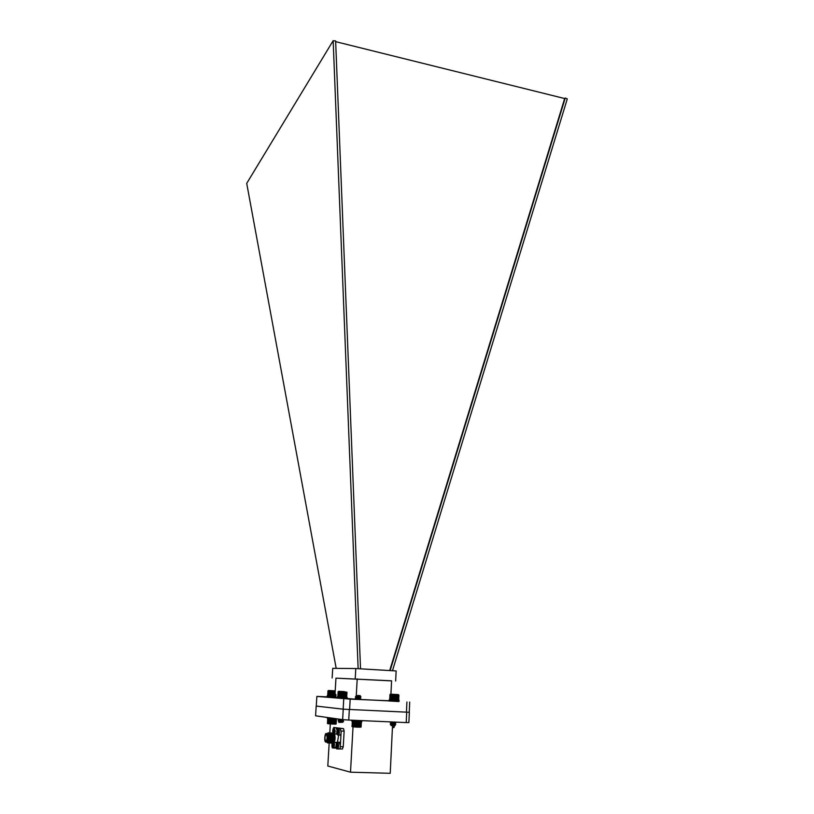 <?xml version="1.0" encoding="UTF-8"?>
<svg xmlns="http://www.w3.org/2000/svg" width="814" height="814" viewBox="0 0 814 814"><rect width="100%" height="100%" fill="white"/><g stroke="black" fill="none" stroke-linecap="round" stroke-linejoin="round"><path stroke-width="1.22" d="M339.56 748.921L342.379 749.022L343.243 746.784L344.139 731.125L343.549 728.632L336.416 727.757M343.243 746.784L340.323 746.682M335.368 748.035L336.426 748.259M339.947 728.398L336.487 727.828M343.549 728.632L340.649 728.51M341.219 731.013L344.139 731.125M340.405 744.586L341.066 733.16M337.474 742.185L338.655 735.042M337.088 734.065L334.34 733.963L334.696 734.533C335.439 738.125 335.124 740.74 333.74 742.378L333.73 742.388M333.282 732.987L334.127 733.841C335.002 738.105 334.625 741.208 332.987 743.151L332.824 743.151M332.336 732.966L333.608 733.149C335.287 734.411 334.442 743.782 332.702 743.141L332.397 742.979M333.404 734.208L333.058 741.941M331.817 733.088L332.834 733.129L333.526 734.676C334.015 738.176 333.689 740.903 332.519 742.856L331.878 743.101M332.57 733.109C334.249 734.37 333.404 743.742 331.664 743.111L331.369 742.938M332.366 734.167L332.02 741.91M331.308 732.926L332.488 734.625C332.987 738.135 332.651 740.862 331.491 742.826L330.84 743.07M330.27 732.885L331.542 733.068C333.211 734.33 332.366 743.711 330.637 743.07L330.331 742.897M331.329 734.116L330.983 741.869M330.311 724.145L329.782 732.987L330.779 733.038L331.451 734.584C331.949 738.095 331.613 740.832 330.453 742.795L329.812 743.029M330.504 733.027C332.173 734.289 331.329 743.67 329.599 743.029L329.294 742.856M330.301 734.075L329.945 741.839M329.243 732.844L330.413 734.533C330.911 738.054 330.576 740.791 329.405 742.755L328.775 742.989M328.256 732.793L329.477 732.987C331.135 734.248 330.291 743.63 328.561 742.999L328.266 742.826M328.897 741.808L329.263 734.024M327.482 733.282L328.714 732.956L329.375 734.482C329.874 738.013 329.538 740.76 328.368 742.724L327.788 742.968M328.541 732.956C330.199 734.218 329.344 743.599 327.625 742.958L327.055 742.419M327.35 733.424L327.716 733.129C329.701 732.264 329.294 743.202 327.37 742.612L326.933 742.266M327.248 733.679L327.706 733.699C328.866 737.311 328.612 740.119 326.933 742.134M328.327 734.197L327.981 741.564M327.452 733.556L328.51 734.849C328.948 737.962 328.653 740.394 327.615 742.134L326.129 741.971M325.753 742.083L325.508 741.951C323.972 740.72 325.03 732.03 326.516 733.648C327.676 737.26 327.421 740.068 325.753 742.083M325.783 741.483C327.228 739.753 327.442 737.331 326.445 734.228C324.857 735.388 324.572 737.759 325.58 741.371L325.783 741.483M337.698 748.941L338.95 748.982C339.682 749.297 340.16 748.259 340.405 745.848L339.235 742.266M336.518 747.751L336.772 743.243L337.556 745.034L336.904 747.771M337.281 746.265L336.467 746.112L337.23 746.153M336.935 744.841L336.864 746.062L336.121 746.041M337.027 730.036L335.897 727.706M336.345 734.035L336.823 732.702M333.191 732.987L332.885 730.178L333.832 728.734L333.567 733.058M333.944 731.623L333.14 731.501M333.608 730.25L333.537 731.471L332.804 731.44M336.223 743.854L336.019 742.337M333.537 748.025L334.788 748.076L336.009 746.519M332.977 743.151L332.753 746.937L331.99 745.156L332.59 743.111M333.14 745.38L332.326 745.227M332.794 743.965L332.723 745.186L331.99 745.156M338.502 735.032L339.743 735.083C340.476 735.398 340.964 734.35 341.208 731.928L340.048 728.398M337.322 733.862L337.586 729.375L338.37 731.125L337.718 733.872M338.085 732.356L337.271 732.234M337.739 730.962L337.668 732.203L336.935 732.173M316.259 706.084L343.243 709.177L409.35 712.291L343.152 709.167L316.259 706.094L316.87 696.397L327.136 696.865M406.705 712.27L406.227 722.578L408.882 722.547L409.35 712.291M406.227 722.578L348.738 720.054L349.328 709.564M348.738 720.054L342.643 719.637L343.243 709.177M342.643 719.637L315.578 715.811L316.188 706.084M392.521 725.722L390.221 773.3L350.508 772.181L353.011 727.065M329.182 742.938L327.808 766.015L350.508 772.181M390.12 670.594L565.231 98.016L567.287 98.881L392.46 670.736M358.14 668.691L333.16 40.7L335.633 40.934L360.531 668.833M336.192 668.365L246.713 183.394L333.16 40.7M389.703 670.573L564.662 98.545L335.663 41.667M564.662 98.545L565.231 98.016M335.958 678.154L391.575 680.88M390.934 694.189L391.585 680.819L335.958 678.133L335.032 693.864M332.153 677.94L332.733 668.335L355.789 668.548L396.143 670.95L395.655 681.033M355.789 668.548L355.23 678.744M357.814 699.328L356.074 699.246L356.257 695.97M356.278 695.634L357.204 678.886M389.133 700.905L360.063 699.44M356.074 699.246L347.1 698.473M337.25 697.629L335.388 697.466M360.846 699.592L356.878 699.348M335.236 697.629L331.685 697.445M399.104 701.19L350.183 699.134L316.87 696.397M409.249 712.281L409.707 702.065M406.451 712.26L406.919 701.983M349.593 709.584L350.183 699.134M343.152 709.167L343.752 698.748M352.482 721.265L351.994 726.464L356.644 727.106L361.141 726.963L361.253 721.743M359.534 727.217L359.523 721.703M359.188 727.207L359.137 721.692L358.811 727.197M359.096 721.682L358.404 727.187M357.977 727.167L357.875 721.631L357.539 727.146M357.824 721.631L356.959 721.591L356.644 727.106M356.919 721.58L356.054 721.54M356.013 721.53L355.291 727.024M355.565 721.509L354.762 721.458L354.446 726.963M354.059 726.943L354.365 721.428L353.683 721.377L353.378 726.882M360.836 696.53L355.433 696.723L359.259 697.313M360.541 697.527L355.362 698.015L359.208 698.605M360.47 698.809L355.291 699.287M360.744 696.631L355.423 696.886L358.425 697.364M360.775 697.74L355.352 698.178L358.384 698.656M360.714 699.033L356.267 699.368M357.682 695.471L360.063 695.614L357.682 695.471M359.147 696.55L360.49 696.143L360.083 695.766L356.624 696.194L358.445 696.733M356.227 695.97L360.236 695.746L356.033 695.868L359.981 696.397M360.032 697.059L356.206 697.567L358.404 698.025M359.971 698.341L356.135 698.86L358.363 699.318M356.603 696.255L359.279 696.713M360.154 697.14L356.206 697.415L359.228 698.005M360.103 697.191L360.826 697.73L360.093 698.27L356.135 698.697L359.178 699.297M360.765 727.187L352.32 726.699M352.075 726.556L352.289 721.428M352.167 726.515L352.452 721.469M352.604 721.489L352.33 726.546M352.523 726.566L352.808 721.509M352.065 726.495L352.34 721.448M361.101 726.983L361.375 721.926M361.009 726.994L361.284 721.937M360.877 727.004L361.151 721.947M360.694 727.004L360.958 721.947M360.46 727.004L360.734 721.947M360.185 727.004L360.46 721.947M359.869 727.004L360.144 721.937M359.523 726.994L359.798 721.926M359.137 726.983L359.412 721.916M358.73 726.973L359.005 721.906M358.292 726.953L358.567 721.886M357.845 726.933L358.119 721.865M357.377 726.912L357.651 721.845M357.092 727.126L357.397 721.611M356.898 726.892L357.173 721.825M356.42 726.861L356.695 721.794M356.186 727.075L356.481 721.56M355.942 726.841L356.217 721.764M355.728 727.055L356.033 721.54M355.464 726.81L355.749 721.743M355.006 726.78L355.28 721.713M354.863 726.994L355.158 721.479M354.568 726.749L354.843 721.682M354.141 726.719L354.426 721.652M353.754 726.688L354.029 721.621M353.703 726.912L354.009 721.397M353.388 726.658L353.673 721.591M353.062 726.627L353.347 721.56M352.777 726.597L353.052 721.54M337.79 696.631L338.329 691.524L337.79 696.631M339.407 696.977L339.723 691.615L338.075 691.737M339.753 696.998L339.723 691.615M340.13 697.028L340.069 691.635M340.527 697.049L340.445 691.656M340.944 697.069L340.842 691.676M341.371 697.099L341.249 691.707M341.809 697.12L341.687 691.727M342.256 697.14L342.124 691.747M342.704 697.171L342.572 691.778M343.142 697.191L343.009 691.798M343.569 697.211L343.447 691.819M343.986 697.232L343.874 691.849M344.373 697.252L344.291 691.869M344.749 697.272L344.688 691.89M345.085 697.283L345.055 691.91M347.161 697.364L346.825 698.585L346.693 697.11L337.973 696.845M338.858 722.242L338.471 721.54L343.559 721.438L340.751 720.878M338.99 721.245L338.136 720.512L343.63 720.166L340.791 719.607M339.062 719.963L338.207 719.23L339.296 719.169M339.56 721.56L343.152 721.102M342.246 720.929L338.146 720.349L343.559 720.075L341.636 719.556M342.867 722.262L338.99 722.394L342.358 722.018M341.677 721.672L338.858 722.283L342.643 721.947M342.195 721.652L341.575 721.519M338.471 721.54L342.806 720.604L341.626 720.237M338.98 719.749L341.89 719.535M339.631 722.364L342.725 722.038M341.493 721.662L340.73 721.54M339.184 721.123L342.755 720.807L340.771 720.268M338.97 719.912L342.521 719.627M343.823 691.615L338.655 691.32L343.823 691.615M344.414 691.635L340.13 691.391L344.414 691.635M346.693 697.11L346.978 692.226L345.401 691.92M338.125 691.747L337.841 696.642M338.227 691.758L337.942 696.652M338.37 691.768L338.085 696.662M338.563 691.778L338.278 696.682M338.797 691.788L338.512 696.692M339.072 691.808L338.787 696.713M339.387 691.829L339.102 696.733M339.733 691.849L339.448 696.753M340.12 691.869L339.835 696.774M340.527 691.89L340.242 696.804M340.954 691.92L340.669 696.825M341.402 691.941L341.117 696.855M341.86 691.971L341.575 696.876M342.318 691.992L342.033 696.906M342.786 692.022L342.501 696.926M343.254 692.042L342.969 696.957M343.712 692.063L343.427 696.977M344.159 692.093L343.874 696.998M344.576 692.114L344.302 697.018M344.983 692.134L344.698 697.038M345.36 692.154L345.075 697.059M345.706 692.165L345.421 697.079M346.011 692.185L345.736 697.089M346.286 692.195L346.001 697.099M346.51 692.205L346.235 697.11M346.693 692.215L346.418 697.11M346.835 692.215L346.561 697.12M346.927 692.226L346.652 697.12M394.403 723.097L394.352 722.384M393.722 722.303L392.959 722.323M394.922 722.079L393.508 722.394M393.864 727.533L392.419 727.808M392.44 727.513L394.159 727.36L394.271 725.803M394.312 724.867L394.383 723.504M394.159 727.36L394.23 725.803M394.332 723.799L394.393 722.486M394.078 727.37L394.149 725.793M394.2 724.847L394.312 722.496M393.945 727.38L394.017 725.793M394.068 724.826L394.149 723.036M393.773 727.39L393.844 725.783M393.945 723.707L394.007 722.506M393.549 727.39L393.62 725.783M393.284 727.39L393.366 725.762M392.989 727.38L393.06 725.752M392.653 727.594L392.745 725.732M392.643 727.37L392.724 725.732M327.95 690.903L327.869 695.807M329.07 695.899L329.375 690.781L328.134 690.74M329.385 695.919L329.375 690.781M329.731 695.939L329.69 690.801M330.097 695.96L330.036 690.821M330.484 695.98L330.403 690.842M330.891 696.001L330.789 690.862M331.308 696.031L331.42 694.169M331.725 696.051L331.827 694.423M332.265 694.291L332.468 695.97M332.519 696.031L332.682 694.332M335.205 690.852L328.5 690.506L335.205 690.872M330.942 690.638L334.595 690.832L330.942 690.638M335.185 691.157L331.196 690.883M334.086 691.035L333.913 693.803M334.361 691.269L334.208 693.823M336.009 694.739L330.84 695.075L333.72 695.37M335.673 694.851L333.913 694.769L335.388 694.016L331.654 694.495L333.76 694.78M333.811 693.803L333.964 691.249M333.699 691.015L333.537 693.782M333.557 691.228L333.404 693.772M334.442 691.055L334.279 693.823M334.523 694.902L331.654 694.495M327.971 690.913L327.686 695.583M328.042 690.913L327.767 695.594M328.164 690.923L327.879 695.604M328.327 690.933L328.042 695.614M328.53 690.954L328.246 695.624M328.775 690.964L328.49 695.644M329.06 690.984L328.775 695.665M329.375 691.005L329.09 695.685M329.721 691.025L329.436 695.705M330.097 691.045L329.812 695.726M330.494 691.066L330.219 695.746M330.911 691.086L330.637 695.777M331.349 691.117L331.064 695.797M331.613 690.903L331.42 694.118M331.786 691.137L331.624 693.945M335.287 693.894L331.868 693.711L335.399 694.027L331.44 694.118L331.512 695.817M332.031 690.933L331.868 693.701M332.234 691.157L332.081 693.711M332.051 694.271L331.959 695.848M332.458 690.954L332.295 693.721M332.682 691.188L332.529 693.731M332.499 694.311L332.397 695.868M332.885 690.974L332.712 693.742M333.119 691.208L332.967 693.752M333.292 690.994L333.13 693.762M393.335 699.786L393.579 694.83L390.048 694.484M393.589 700.03L393.579 694.83M394.037 700.06L393.854 694.607M394.485 700.081L394.302 694.637M394.932 700.111L394.749 694.657M395.37 700.132L395.187 694.688M395.787 700.152L395.624 694.708M396.194 700.172L396.052 694.729M396.581 700.193L396.459 694.749M396.937 700.203L396.835 694.769M397.263 700.223L397.191 694.79M399.145 700.294L398.891 701.526L399.145 700.294L398.463 700.233L398.901 695.095L397.517 694.8M389.855 699.745L389.916 694.607M391.198 699.898L391.463 694.474M392.714 699.989L391.544 699.918L392.714 699.989L392.979 694.566M393.762 723.554L395.685 724.084L391.565 724.572L395.767 724.175L392.918 723.605M395.36 725.172L391.076 725.264L395.421 725.081L394.698 725.793L391.147 725.579L391.005 725.04L394.932 724.613L390.272 723.229L395.726 722.801M394.882 724.826L391.056 723.921L394.994 723.331L390.7 721.896M390.812 723.178L395.746 722.801L393.803 722.272M390.293 724.552L392.836 725.274M395.421 725.081L394.007 724.826M391.392 722.567L395.014 722.089M390.567 724.318L394.983 723.483L391.117 722.629L394.963 722.12M390.506 694.169L398.361 694.607L390.11 694.556M392.022 694.261L396.876 694.515L392.022 694.261M393.406 694.586L393.142 700.009M392.877 699.765L393.111 694.8M392.674 694.78L392.429 699.735M394.047 694.851L393.803 699.816M394.515 694.881L394.271 699.837M394.983 694.902L394.749 699.867M395.451 694.932L395.217 699.887M395.909 694.953L395.665 699.918M396.337 694.973L396.103 699.938M396.754 695.003L396.52 699.959M397.151 695.014L396.906 699.979M397.507 695.034L397.273 699.989M397.832 695.054L397.598 700.009M398.117 695.064L397.883 700.02M398.361 695.075L398.127 700.03M398.565 695.085L398.331 700.04M398.728 695.095L398.494 700.04M398.829 695.095L398.595 700.04M398.911 695.095L398.677 700.04M389.947 694.607L389.713 699.552M390.028 694.617L389.794 699.562M390.16 694.627L389.916 699.572M390.344 694.637L390.099 699.592M390.567 694.657L390.323 699.602M390.832 694.668L390.588 699.623M391.127 694.688L390.893 699.643M391.473 694.708L391.229 699.664M391.809 694.495L391.544 699.918M391.849 694.729L391.605 699.684M392.175 694.515L391.91 699.938M392.246 694.749L392.002 699.714M392.562 694.535L392.297 699.959M335.572 718.874L327.269 718.335L327.32 717.47M336.945 718.833L334.727 718.813L334.696 724.124L335.938 724.104L336.467 719.057M334.676 718.854L334.015 724.114L334.696 724.124M327.442 723.432L327.737 718.599L327.635 723.656L333.638 724.094L333.577 718.803M333.231 724.084L333.16 718.782M332.814 724.063L332.723 718.762L332.387 724.043M331.959 724.022L331.847 718.721L331.522 724.002M331.807 718.721L330.993 718.67L330.657 723.951M330.952 718.67L330.25 723.921M330.535 718.64L329.853 723.89M330.138 718.62L329.446 718.569M329.121 723.839L329.436 718.569L328.805 723.809M329.08 718.538L328.357 718.487M333.913 694.769L330.85 694.912L334.493 695.482M335.765 695.685L330.769 696.153L334.442 696.713M335.694 696.916L330.728 697.415M335.958 695.889L330.759 696.306L333.648 696.764M335.887 697.13L331.288 697.456M335.399 694.128L336.07 694.81M331.959 694.261L334.992 694.586M335.256 695.237L331.583 695.726L333.669 696.163L327.849 695.787M335.185 696.469L331.512 696.967L333.618 697.405M335.236 694.016L331.664 694.342M335.368 695.319L331.593 695.573L334.473 696.143M335.297 696.55L331.522 696.815L334.422 697.374M335.795 724.124L327.757 723.677M327.798 718.62L327.503 723.453M327.615 723.473L327.91 718.63M336.151 723.9L336.436 719.067M336.08 723.911L336.365 719.077M335.958 723.921L336.243 719.077M335.785 723.921L336.07 719.088M335.572 723.921L335.856 719.088M335.317 723.921L335.602 719.088M335.032 723.921L335.317 719.077M334.696 723.911L334.981 719.067M334.371 724.124L334.747 718.528M334.34 723.9L334.625 719.057M333.954 723.89L334.239 719.047M333.537 723.87L333.821 719.027M333.109 723.86L333.394 719.006M332.661 723.839L332.946 718.986M332.204 723.819L332.499 718.966M331.746 723.788L332.041 718.945M331.288 723.768L331.573 718.915M331.084 723.972L331.4 718.691M330.84 723.738L331.125 718.894M330.392 723.707L330.677 718.864M329.965 723.687L330.26 718.833M329.558 723.656L329.853 718.813M329.477 723.87L329.792 718.589M329.182 723.626L329.467 718.782M328.825 723.595L329.11 718.752M328.5 723.565L328.795 718.731M328.225 723.544L328.51 718.701M327.981 723.514L328.266 718.681M327.777 723.493L328.062 718.65M398.891 701.526L398.555 700.284L389.865 699.765M398.494 701.515L389.123 700.976L389.184 699.755M398.941 700.294L398.27 700.254M397.934 700.244L398.555 700.284M351.862 720.197L351.801 721.153L361.813 721.723L361.965 720.634M361.813 721.723L361.874 720.634M346.825 698.585L346.896 697.364M346.398 698.575L337.23 698.046L337.301 696.835M345.869 697.323L346.469 697.354M334.3 697.354L327.126 696.926L327.197 695.766M328.734 732.987L329.151 732.865C331.074 732.956 330.443 743.599 328.541 742.948L328.276 742.806M338.624 745.787C338.38 748.188 337.902 749.236 337.179 748.921C335.409 749.633 335.694 741.361 337.983 742.215L338.624 745.787M337.637 745.705C336.925 748.738 336.386 748.626 336.04 745.37C336.752 742.337 337.291 742.449 337.637 745.705M336.548 744.82L337.128 744.841M334.147 727.635L335.256 731.135L334.595 733.974M332.957 733.058L332.723 730.789C333.425 727.787 333.954 727.879 334.289 731.064L333.781 733.241M333.221 730.229L333.801 730.26M334.259 742.276L334.452 744.902C334.218 747.283 333.74 748.32 333.028 748.005C332.071 748.351 331.746 746.723 332.061 743.131M333.364 742.917L333.475 744.83C332.773 747.832 332.254 747.72 331.919 744.495L332.122 743.121M332.417 743.955L332.987 743.976M339.428 731.857C339.194 734.279 338.705 735.327 337.973 735.011C337.22 735.113 336.823 733.994 336.803 731.633C337.24 728.764 337.912 727.665 338.807 728.347L339.428 731.857M338.288 728.316L340.578 728.418M338.451 731.786C337.729 734.828 337.2 734.737 336.854 731.511C337.566 728.479 338.095 728.571 338.451 731.786M337.362 730.952L337.952 730.972M333.964 742.266L337.037 742.378M334.696 734.533L334.127 733.841M326.516 733.648L327.706 733.699M325.58 741.371L326.119 741.391M337.983 742.215L339.764 742.287M332.885 733.099C332.254 730.596 333.557 726.159 334.646 727.655L336.396 727.736M338.044 732.274L337.301 732.244M360.175 695.899L360.897 696.611M356.624 696.194L355.84 696.652M356.552 697.486L355.769 697.944M360.032 698.483L360.755 699.023L359.971 699.501M356.471 698.778L355.698 699.236M355.82 697.008L356.532 697.547M355.749 698.3L356.461 698.829M342.694 721.815L343.477 721.357M342.765 720.543L343.549 720.085L343.009 719.668M343.488 721.346L342.755 720.807M338.482 720.309L339.265 719.851M391.29 725.142L390.669 724.684M394.892 724.562L395.675 724.094M394.953 723.27L395.736 722.812M395.685 724.084L394.943 723.534M390.628 723.025L391.422 722.567M395.746 722.801L395.004 722.252M331.97 694.403L331.227 694.841M335.327 695.36L336.029 695.878M331.898 695.644L331.145 696.082M335.256 696.591L335.958 697.11M331.827 696.876L331.064 697.323M331.196 695.187L331.888 695.695M336.019 695.909L335.256 696.346M331.125 696.418L331.817 696.937M335.948 697.14L335.185 697.578"/></g></svg>
